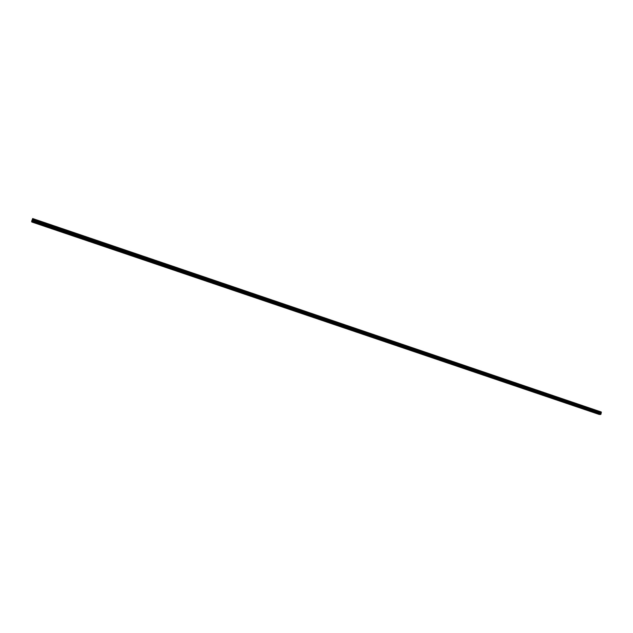 <?xml version="1.0" encoding="UTF-8"?>
<svg xmlns="http://www.w3.org/2000/svg" width="633" height="633" viewBox="0 0 633 633"><rect width="100%" height="100%" fill="white"/><g stroke="black" fill="none" stroke-linecap="round" stroke-linejoin="round"><path stroke-width="0.95" d="M597.251 413.602L597.932 413.721L597.251 413.602M35.226 222.935L34.728 222.618L35.226 222.935M49.255 227.69L48.765 227.382L49.255 227.69M63.173 232.414L62.691 232.105L63.173 232.414M76.989 237.098L76.522 236.797L76.989 237.098M90.701 241.751L90.242 241.458L90.701 241.751M104.31 246.372L103.867 246.079L104.31 246.372M117.817 250.953L117.382 250.668L117.817 250.953M131.229 255.503L131.735 255.605L131.229 255.503M144.546 260.021L145.052 260.123L144.546 260.021M157.759 264.507L158.274 264.602L157.759 264.507M170.878 268.954L171.393 269.057L170.878 268.954M183.91 273.377L184.425 273.472L183.91 273.377M196.839 277.76L197.361 277.863L196.839 277.76M209.673 282.12L210.203 282.215L209.673 282.12M222.42 286.44L222.951 286.543L222.42 286.44M235.08 290.737L235.611 290.84L235.08 290.737M247.645 294.994L248.183 295.097L247.645 294.994M260.116 299.227L260.661 299.33L260.116 299.227M272.506 303.429L273.052 303.539L272.506 303.429M284.81 307.606L285.364 307.709L284.81 307.606M297.027 311.752L297.581 311.855L297.027 311.752M309.149 315.867L309.711 315.97L309.149 315.867M321.2 319.95L321.762 320.053L321.2 319.95M333.156 324.009L333.733 324.112L333.156 324.009M345.04 328.036L345.61 328.147L345.04 328.036M356.838 332.04L357.416 332.143L356.838 332.04M368.548 336.012L369.134 336.123L368.548 336.012M380.188 339.961L380.773 340.071L380.188 339.961M391.74 343.885L392.333 343.988L391.74 343.885M403.221 347.778L403.822 347.889L403.221 347.778M414.623 351.647L415.224 351.75L414.623 351.647M425.946 355.485L426.555 355.596L425.946 355.485M437.189 359.299L437.807 359.409L437.189 359.299M448.362 363.089L448.979 363.2L448.362 363.089M459.463 366.855L460.08 366.966L459.463 366.855M470.485 370.598L471.11 370.709L470.485 370.598M481.436 374.309L482.061 374.419L481.436 374.309M492.308 378.004L492.949 378.115L492.308 378.004M503.116 381.667L503.757 381.778L503.116 381.667M513.854 385.307L514.494 385.426L513.854 385.307M524.512 388.923L525.168 389.042L524.512 388.923M535.107 392.523L535.763 392.634L535.107 392.523M545.638 396.092L546.295 396.211L545.638 396.092M556.091 399.637L556.755 399.755L556.091 399.637M566.48 403.166L567.152 403.284L566.48 403.166M576.805 406.663L577.478 406.782L576.805 406.663M587.06 410.144L587.74 410.263L587.06 410.144M601.247 412.004L32.528 218.812L601.326 412.241M31.65 221.297L600.804 414.441L599.285 414.473L31.737 221.961L31.848 220.695L600.994 413.95L601.279 412.558L32.418 219.137L601.247 412.589M600.915 414.306L31.705 221.099L600.994 413.95M600.899 414.322L31.658 221.265M600.994 413.903L31.848 220.695M31.864 220.656L32.291 219.58L601.034 412.882M601.049 412.843L32.291 219.58M601.334 412.241L32.655 218.583M32.663 218.543L601.239 411.972M601.35 412.368L32.489 218.915M32.457 219.018L601.326 412.463M32.267 219.659L600.994 412.945M600.867 413.523L32.038 220.308M32.022 220.347L600.867 413.563M32.283 219.611L601.018 412.906"/></g></svg>
